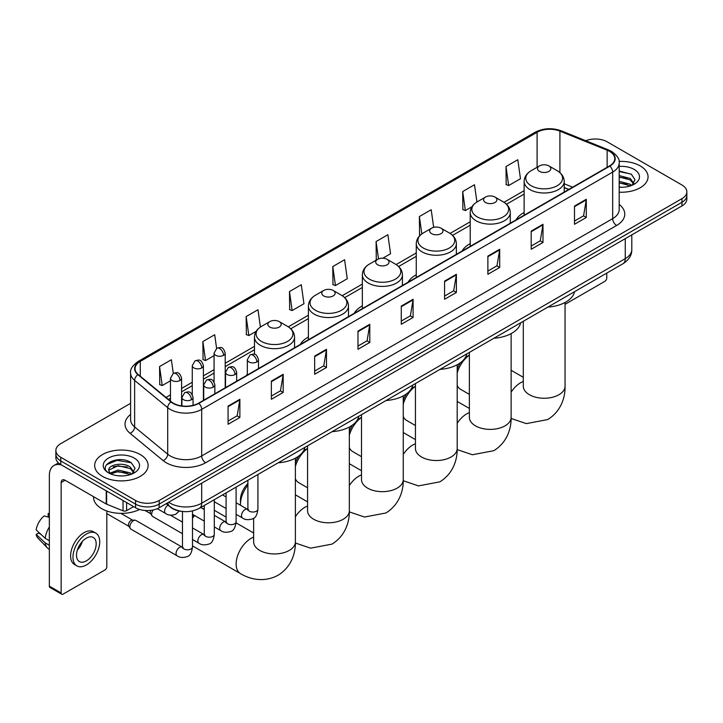 <?xml version="1.0" encoding="UTF-8"?>
<svg xmlns="http://www.w3.org/2000/svg" width="723" height="723" viewBox="0 0 723 723"><rect width="100%" height="100%" fill="white"/><g stroke="black" fill="none" stroke-linecap="round" stroke-linejoin="round"><path stroke-width="1.08" d="M247.338 374.062A29.507 17.036 0 0 0 246.371 375.58M308.405 337.054A29.507 17.036 0 0 0 300.307 344.446M362.34 305.919A29.507 17.036 0 0 0 354.234 313.303M416.267 274.785A29.507 17.036 0 0 0 408.17 282.169M470.203 243.642A29.507 17.036 0 0 0 462.096 251.035M524.139 212.508A29.507 17.036 0 0 0 516.032 219.891M568.73 189.462L564.22 187.646M181.256 511.306A16.701 9.643 180 0 1 170.691 507.365L166.227 503.678M130.601 403.326L60.759 443.651A16.701 9.643 0 0 0 55.87 450.474L55.87 457.74A16.701 9.643 0 0 0 60.759 464.564L135.553 507.745A16.701 9.643 0 0 0 159.177 507.745L681.961 205.919A16.701 9.643 0 0 0 686.85 199.096L686.85 195.463A16.701 9.643 0 0 1 681.961 202.277A16.701 9.643 0 0 0 686.85 195.463L686.85 191.83A16.701 9.643 0 0 0 681.961 185.007L607.166 141.825A16.701 9.643 0 0 0 585.802 140.732M55.87 450.474A16.701 9.643 0 0 0 60.759 457.288L135.553 500.47A16.701 9.643 0 0 0 159.177 500.47L159.177 504.112L681.961 202.277L159.177 504.112A16.701 9.643 0 0 1 135.553 504.112A16.701 9.643 0 0 0 159.177 504.112L159.177 507.745M60.759 457.288L60.759 460.922L135.553 504.112L60.759 460.922A16.701 9.643 0 0 1 55.87 454.107A16.701 9.643 0 0 0 60.759 460.922L60.759 464.564M640.226 165.919A26.724 15.427 0 0 0 619.087 161.455A26.724 15.427 0 0 1 640.226 165.919A26.724 15.427 0 0 1 648.061 176.828A26.724 15.427 0 0 0 640.226 165.919M140.28 454.559A26.724 15.427 0 0 0 111.161 451.215A26.724 15.427 0 0 0 94.659 465.467A26.724 15.427 0 0 0 102.485 476.376A26.724 15.427 0 0 0 131.613 479.72A26.724 15.427 0 0 0 148.107 465.467A26.724 15.427 0 0 0 140.28 454.559A26.724 15.427 0 0 0 111.161 451.215A26.724 15.427 0 0 0 94.659 465.467A26.724 15.427 0 0 0 102.485 476.376A26.724 15.427 0 0 0 131.613 479.72A26.724 15.427 0 0 0 148.107 465.467A26.724 15.427 0 0 0 140.28 454.559M609.525 151.369A17.813 10.285 180 0 1 614.74 158.644A17.813 10.285 180 0 1 609.525 165.919L198.545 403.199A17.813 10.285 180 0 1 171.351 401.825L138.274 374.55A17.813 10.285 180 0 1 135.056 368.649A17.813 10.285 180 0 1 140.271 361.383L537.099 132.273A17.813 10.285 180 0 1 559.909 131.125L607.148 150.221A17.813 10.285 180 0 1 609.525 151.369M609.841 151.188A18.265 10.547 0 0 0 607.401 150.004L560.171 130.908A18.265 10.547 0 0 0 536.782 132.092L139.955 361.193A18.265 10.547 0 0 0 137.912 374.695L170.989 401.97A18.265 10.547 0 0 0 198.852 403.38L609.841 166.1A18.265 10.547 0 0 0 609.841 151.188M228.07 406.109L228.07 424.284L239.873 417.469L239.873 399.286L228.07 406.109M228.07 421.057L237.162 415.806L239.828 399.891A4.455 2.576 -120 0 0 239.873 399.286M237.081 415.852L239.873 417.469M271.369 381.102L271.369 399.286L283.181 392.472L283.181 374.288L271.369 381.102M271.369 396.059L280.461 390.809L283.127 374.894A4.455 2.576 -120 0 0 283.181 374.288M280.388 390.854L283.181 392.472M314.668 356.105L314.668 374.288L326.48 367.465L326.48 349.281L314.668 356.105M314.668 371.062L323.768 365.811L326.435 349.887A4.455 2.576 -120 0 0 326.48 349.281M323.687 365.856L326.48 367.465M357.975 331.107L357.975 349.281L369.787 342.467L369.787 324.284L357.975 331.107M357.975 346.055L367.067 340.804L369.733 324.889A4.455 2.576 -120 0 0 369.787 324.284M366.995 340.858L369.787 342.467M574.487 206.1L574.487 224.284L586.299 217.46L586.299 199.277L574.487 206.1M574.487 221.057L583.588 215.806L586.254 199.882A4.455 2.576 -120 0 0 586.299 199.277M583.506 215.852L586.299 217.46M531.188 231.098L531.188 249.281L542.991 242.467L542.991 224.284L531.188 231.098M531.188 246.055L540.28 240.804L542.946 224.889A4.455 2.576 -120 0 0 542.991 224.284M540.198 240.849L542.991 242.467M487.88 256.105L487.88 274.279L499.692 267.465L499.692 249.281L487.88 256.105M487.88 271.062L496.981 265.802L499.647 249.887A4.455 2.576 -120 0 0 499.692 249.281M496.9 265.856L499.692 267.465M444.582 281.102L444.582 299.286L456.394 292.463L456.394 274.279L444.582 281.102M444.582 296.059L453.673 290.809L456.34 274.885A4.455 2.576 -120 0 0 456.394 274.279M453.592 290.854L456.394 292.463M401.274 306.1L401.274 324.284L413.086 317.469L413.086 299.286L401.274 306.1M401.274 321.057L410.375 315.806L413.041 299.891A4.455 2.576 -120 0 0 413.086 299.286M410.293 315.852L413.086 317.469M619.195 192.201A26.724 15.427 0 0 0 648.061 176.828A26.724 15.427 0 0 1 619.195 192.201M159.177 500.47L681.961 198.644A16.701 9.643 0 0 0 686.85 191.83M260.416 327.067L257.984 309.742L246.172 316.557L246.362 334.632M216.602 348.396L214.686 334.74L202.874 341.554L203.064 359.629M173.294 373.384L171.378 359.738L159.566 366.561L159.756 384.627M382.81 258.21L390.556 253.737L387.889 234.74L376.087 241.554L376.276 259.629M433.673 227.374L431.197 209.733L419.385 216.557L419.575 234.623M476.927 202.024L474.496 184.736L462.693 191.55L462.883 209.625M505.992 166.552L508.658 185.549L520.47 178.735L517.804 159.738L505.992 166.552L506.181 184.627M289.48 291.559L292.146 310.556L303.949 303.732L301.283 284.735L289.48 291.559L289.67 309.625M332.779 266.552L335.445 285.558L347.257 278.735L344.591 259.738L332.779 266.552L332.969 284.627M335.445 285.558L332.779 284.555M376.8 259.828L376.087 259.557M376.087 241.554L378.518 258.906M420.506 234.975L419.385 234.559M419.385 216.557L421.825 233.927M462.693 191.55L465.359 210.556L471.929 206.76M465.359 210.556L462.693 209.553M508.658 185.549L505.992 184.555M292.146 310.556L289.48 309.561M246.172 316.557L248.839 335.553L256.195 331.306M248.839 335.553L246.172 334.559M202.874 341.554L205.54 360.551L214.071 355.626M205.54 360.551L202.874 359.557M159.566 366.561L162.232 385.558L170.456 380.813M162.232 385.558L159.566 384.564M619.195 187.112L622.512 187.284M619.195 181.337L630.23 184.248L631.703 185.422M619.195 182.783L630.492 185.874M619.195 175.572L630.23 178.473L633.845 183.47M619.195 177.008L630.23 179.919L633.556 183.841M619.195 187.23A18.147 10.474 0 0 0 634.17 184.238A18.147 10.474 0 0 0 634.17 169.417A18.147 10.474 0 0 0 619.195 166.417M632.128 185.251L634.975 179.666L631.378 174.243L619.195 171.008M619.195 171.568L631.134 174.08M619.195 177.334L627.112 178.328M619.195 183.109L627.112 184.103M565.052 304.32L604.799 281.374A2.784 1.609 120 0 0 606.769 277.966L606.769 273.095M457.189 369.363A15.31 8.839 -60 0 1 460.551 362.63M465.25 357.614A15.31 8.839 -60 0 1 467.022 356.421L469.372 355.065L467.022 356.421M469.372 355.165A20.877 12.056 120 0 0 457.189 372.987M457.189 385.305A20.877 12.056 120 0 0 460.515 389.281L469.372 394.387M539.448 171.369A6.679 3.859 0 0 0 548.902 171.369A6.679 3.859 0 0 0 548.902 165.919L557.198 170.709A18.409 10.628 0 0 1 557.198 185.739A18.409 10.628 0 0 1 531.161 185.739A18.409 10.628 0 0 1 531.161 170.709C526.624 173.403 524.283 176.972 524.139 181.437A20.045 11.568 0 0 0 530.004 189.616A20.045 11.568 0 0 0 551.848 192.128A20.045 11.568 0 0 0 564.22 181.437C564.067 176.972 561.726 173.403 557.198 170.709L548.902 165.919A6.679 3.859 0 0 0 539.448 165.919A6.679 3.859 0 0 0 539.448 171.369M547.853 307.103A30.619 17.677 0 0 0 574.577 291.685M403.262 400.497A15.31 8.839 -60 0 1 406.624 393.773M411.315 388.748A15.31 8.839 -60 0 1 413.086 387.564L415.436 386.209L413.086 387.564M415.436 386.308A20.877 12.056 120 0 0 403.262 404.121M403.262 416.439A20.877 12.056 120 0 0 406.588 420.415L415.436 425.522M485.522 202.512A6.679 3.859 0 0 0 494.966 202.512A6.679 3.859 0 0 0 494.966 197.054L503.262 201.844A18.409 10.628 0 0 1 503.262 216.873A18.409 10.628 0 0 1 477.225 216.873A18.409 10.628 0 0 1 477.225 201.844C472.688 204.537 470.348 208.116 470.203 212.571A20.045 11.568 0 0 0 476.077 220.759A20.045 11.568 0 0 0 497.912 223.262A20.045 11.568 0 0 0 510.284 212.571C510.14 208.116 507.799 204.537 503.262 201.844L494.966 197.054A6.679 3.859 0 0 0 485.522 197.054A6.679 3.859 0 0 0 485.522 202.512M493.926 338.247A30.619 17.677 0 0 0 520.641 322.82M349.326 431.631A15.31 8.839 -60 0 1 352.688 424.907M357.388 419.891A15.31 8.839 -60 0 1 359.159 418.698L361.5 417.343L359.159 418.698M361.5 417.442A20.877 12.056 120 0 0 349.326 435.264M349.326 447.582A20.877 12.056 120 0 0 352.652 451.55L361.5 456.665M431.586 233.646A6.679 3.859 0 0 0 441.039 233.646A6.679 3.859 0 0 0 441.039 228.188L449.335 232.978A18.409 10.628 0 0 1 449.335 248.016A18.409 10.628 0 0 1 423.298 248.016A18.409 10.628 0 0 1 423.298 232.978C418.762 235.671 416.421 239.25 416.267 243.714A20.045 11.568 0 0 0 422.142 251.893A20.045 11.568 0 0 0 443.985 254.397A20.045 11.568 0 0 0 456.358 243.714C456.204 239.25 453.863 235.671 449.335 232.978L441.039 228.188A6.679 3.859 0 0 0 431.586 228.188A6.679 3.859 0 0 0 431.586 233.646M439.991 369.381A30.619 17.677 0 0 0 466.715 353.954M295.391 462.774A15.31 8.839 -60 0 1 298.753 456.041M303.452 451.025A15.31 8.839 -60 0 1 305.223 449.833L307.573 448.477L305.223 449.833M307.573 448.576A20.877 12.056 120 0 0 295.391 466.398M295.391 478.716A20.877 12.056 120 0 0 298.726 482.693L307.573 487.799M377.659 264.781A6.679 3.859 0 0 0 387.103 264.781A6.679 3.859 0 0 0 387.103 259.331L395.4 264.121A18.409 10.628 0 0 1 395.4 279.15A18.409 10.628 0 0 1 369.363 279.15A18.409 10.628 0 0 1 369.363 264.121C364.826 266.814 362.485 270.384 362.34 274.848A20.045 11.568 0 0 0 368.206 283.027A20.045 11.568 0 0 0 390.049 285.54A20.045 11.568 0 0 0 402.422 274.848C402.277 270.384 399.936 266.814 395.4 264.121L387.103 259.331A6.679 3.859 0 0 0 377.659 259.331A6.679 3.859 0 0 0 377.659 264.781M386.064 400.515A30.619 17.677 0 0 0 412.779 385.097M247.899 485.187A20.877 12.056 120 0 0 240.47 504.265L240.47 499.72A15.31 8.839 -60 0 1 247.899 483.57M240.47 504.265A20.877 12.056 120 0 0 240.497 505.269M323.723 295.924A6.679 3.859 0 0 0 333.176 295.924A6.679 3.859 0 0 0 333.176 290.465L341.473 295.255A18.409 10.628 0 0 1 341.473 310.284A18.409 10.628 0 0 1 315.427 310.284A18.409 10.628 0 0 1 315.427 295.255C310.899 297.948 308.558 301.527 308.405 305.983A20.045 11.568 0 0 0 314.279 314.171A20.045 11.568 0 0 0 336.123 316.674A20.045 11.568 0 0 0 348.495 305.983C348.341 301.527 346.001 297.948 341.473 295.255L333.176 290.465A6.679 3.859 0 0 0 323.723 290.465A6.679 3.859 0 0 0 323.723 295.924M332.128 431.658A30.619 17.677 0 0 0 358.852 416.231M192.49 516.258A15.31 8.839 -60 0 1 193.665 514.993M194.614 515.535A20.877 12.056 120 0 0 192.49 518.292M269.796 327.058A6.679 3.859 0 0 0 279.241 327.058A6.679 3.859 0 0 0 279.241 321.599L287.537 326.389A18.409 10.628 0 0 1 287.537 341.428A18.409 10.628 0 0 1 261.5 341.428A18.409 10.628 0 0 1 261.5 326.389C256.963 329.082 254.623 332.661 254.478 337.126A20.045 11.568 0 0 0 260.343 345.305A20.045 11.568 0 0 0 282.187 347.808A20.045 11.568 0 0 0 294.559 337.126C294.415 332.661 292.074 329.082 287.537 326.389L279.241 321.599A6.679 3.859 0 0 0 269.796 321.599A6.679 3.859 0 0 0 269.796 327.058M278.201 462.792A30.619 17.677 0 0 0 304.916 447.365M204.275 508.468A20.877 12.056 120 0 0 203.163 508.902M182.467 533.71L152.698 516.52A5.007 2.892 -60 0 1 152.065 515.897A5.007 2.892 -60 0 1 151.658 514.225A5.007 2.892 -60 0 1 153.195 509.959M152.065 515.897L150.574 513.502A3.615 2.088 -60 0 1 150.276 512.291A3.615 2.088 -60 0 1 150.718 510.375M129.851 526.814A5.007 2.892 -60 0 1 133.393 520.677A5.007 2.892 -60 0 1 135.047 520.199A5.007 2.892 -60 0 1 135.897 520.433L182.115 547.112A5.007 2.892 -60 0 0 179.828 547.239A5.007 2.892 -60 0 0 179.602 547.356A5.007 2.892 -60 0 0 176.331 551.776A5.007 2.892 -60 0 0 177.099 555.788L130.881 529.109A5.007 2.892 -60 0 1 130.257 528.486A5.007 2.892 -60 0 1 129.851 526.814M130.257 528.486L128.766 526.091A3.615 2.088 -60 0 1 128.468 524.88A3.615 2.088 -60 0 1 131.026 520.452A3.615 2.088 -60 0 1 132.228 520.099L135.047 520.199M126.597 502.575L126.597 510.646L133.583 506.606M61.591 465.043A22.268 12.86 -120 0 0 53.954 465.504A22.268 12.86 -120 0 0 49.345 475.698L49.345 586.154L61.157 592.977L61.157 482.512A5.567 3.217 60 0 1 62.305 479.964A5.567 3.217 60 0 1 65.088 480.244L106.254 504.012L106.254 490.827M61.157 592.977A2.784 1.609 120 0 0 61.726 594.252L49.923 587.428A2.784 1.609 -60 0 1 49.345 586.154M61.726 594.252A2.784 1.609 120 0 0 63.118 594.116L104.853 570.022A2.784 1.609 120 0 0 106.814 566.615L106.814 510.989M126.597 510.646A2.784 1.609 180 0 1 123.037 510.827L106.624 504.184A2.784 1.609 180 0 1 106.254 504.012M86.344 560.885A13.918 8.034 120 0 0 95.436 548.621A13.918 8.034 120 0 0 93.303 537.469A13.918 8.034 120 0 0 86.344 538.156A13.918 8.034 120 0 0 77.253 550.42A13.918 8.034 120 0 0 79.385 561.572A13.918 8.034 120 0 0 86.344 560.885M77.352 550.095A13.918 8.034 120 0 0 82.35 541.446M49.345 513.963L48.161 513.601L48.161 516.394L49.345 517.081M95.816 533.122L93.448 531.767A18.925 10.926 120 0 0 83.985 532.697A18.925 10.926 120 0 0 71.622 549.381A18.925 10.926 120 0 0 74.523 564.546L76.882 565.91A18.925 10.926 120 0 0 86.344 564.97A18.925 10.926 120 0 0 98.717 548.296A18.925 10.926 120 0 0 95.816 533.122A18.925 10.926 120 0 0 86.344 534.062A18.925 10.926 120 0 0 73.981 550.745A18.925 10.926 120 0 0 76.882 565.91M49.345 526.977A18.373 10.61 120 0 0 45.16 538.292L36.15 529.86A14.478 8.36 120 0 1 44.23 515.879L49.345 517.424M49.345 540.714L45.16 538.292M41.021 534.424L38.572 533.014L36.15 534.405L45.16 542.837L49.345 545.259M45.16 542.837A18.373 10.61 120 0 0 47.429 547.971A18.373 10.61 120 0 0 48.821 549.064L49.345 549.372M49.345 513.276A14.478 8.36 120 0 0 48.161 513.601M36.15 534.405A14.478 8.36 120 0 0 37.858 538.011L47.429 547.971M93.547 496.674L93.547 497.288A27.836 16.069 0 0 0 101.699 508.658A27.836 16.069 0 0 0 139.575 509.453M118.364 475.806L122.567 475.924M110.023 473.14L118.129 470.049L130.285 472.887L131.749 474.071M110.773 473.917L118.129 471.495L130.547 474.514M110.149 473.701L108.848 470.655A12.58 7.266 0 0 0 110.881 474.017M133.891 472.11L130.285 467.121C122.729 461.482 107.185 464.961 108.848 470.655L108.802 470.095M108.884 470.827L109.227 469.896L118.129 465.72L130.285 468.558L133.61 472.49M132.182 473.89L135.029 468.314L131.432 462.892C118.699 453.737 96.069 465.802 109.137 473.194L109.779 473.592M134.216 458.057A18.147 10.474 0 0 0 108.549 458.057A18.147 10.474 0 0 0 108.549 472.878A18.147 10.474 0 0 0 134.216 472.878A18.147 10.474 0 0 0 134.216 458.057M106.48 464.708L117.135 460.334L131.179 462.729M113.14 466.832L117.135 466.109L127.167 466.968M113.14 472.607L117.135 471.884L127.167 472.743M168.703 502.241A22.268 12.86 0 0 0 170.194 503.199A22.268 12.86 0 0 0 201.69 503.199L625.268 258.644A22.268 12.86 0 0 0 631.794 249.552C631.956 255.083 629.01 259.81 622.964 263.741L199.385 508.296A11.134 6.426 60 0 0 201.69 503.199L201.69 483.199M625.268 238.644L625.268 258.644A11.134 6.426 60 0 1 622.964 263.741M167.799 502.765A11.134 7.447 129.5 0 0 169.742 506.389L166.362 503.597M681.961 205.919L681.961 198.644M135.553 507.745L135.553 500.47M619.195 204.455A27.836 16.069 180 0 1 616.611 225.468L205.63 462.747A5.567 3.217 60 0 1 201.69 455.924L612.67 218.644A22.268 12.86 0 0 0 619.195 209.553L619.195 163.009A22.268 12.86 180 0 1 612.67 172.101A5.567 3.217 -120 0 0 609.841 166.1M205.63 462.747A27.836 16.069 180 0 1 166.263 462.747A27.836 16.069 180 0 1 163.145 460.596L130.068 433.33A27.836 16.069 180 0 1 130.601 414.469M170.194 455.924A22.268 12.86 0 0 0 201.69 455.924L201.69 409.381A22.268 12.86 180 0 1 167.7 407.664L134.632 380.388A22.268 12.86 180 0 1 130.601 373.014L130.601 419.566A22.268 12.86 0 0 0 134.632 426.941L167.7 454.207A22.268 12.86 0 0 0 170.194 455.924M619.195 163.009C619.936 159.53 617.379 155.653 611.522 151.369L608.594 149.95A5.567 2.603 112 0 0 607.401 150.004M608.594 149.95L561.355 130.854C552.137 127.591 543.389 128.061 535.101 132.273A5.567 3.217 60 0 1 536.782 132.092M139.955 361.193A5.567 3.217 -120 0 0 138.274 361.373C132.499 365.531 129.941 369.408 130.601 373.014M137.912 374.695A5.567 3.723 129.5 0 0 134.632 380.388L134.632 426.941A5.567 3.723 -50.5 0 1 130.068 433.33M561.355 130.854A5.567 2.603 112 0 0 560.171 130.908M170.989 401.97A5.567 3.723 129.5 0 0 167.7 407.664L167.7 454.207A5.567 3.723 -50.5 0 1 163.145 460.596M198.852 403.38A5.567 3.217 60 0 1 201.69 409.381L612.67 172.101L612.67 218.644A5.567 3.217 60 0 0 616.611 225.468M140.271 361.383L140.271 376.195M607.148 150.221L607.148 167.293M559.909 131.125L559.909 172.634M572.67 187.194L564.22 183.778M537.099 132.273L537.099 167.275M524.139 190.673L504.003 202.295M470.203 221.807L450.068 233.43M416.267 252.942L396.141 264.564M362.34 284.085L342.205 295.707M308.405 315.219L288.278 326.841M254.478 346.353L225.205 363.253M214.071 369.679L203.398 375.843M192.264 382.277L181.59 388.432M170.456 394.866L166.019 397.424M401.274 306.679L413.041 299.891M444.582 281.681L456.34 274.885M487.88 256.674L499.647 249.887M531.188 231.676L542.946 224.889M574.487 206.679L586.254 199.882M357.975 331.676L369.733 324.889M314.668 356.683L326.435 349.887M271.369 381.681L283.127 374.894M228.07 406.678L239.828 399.891M565.052 302.485L565.052 386.199A20.877 12.056 180 0 1 558.942 394.722A20.877 12.056 180 0 1 529.417 394.722A20.877 12.056 180 0 1 523.298 386.199L523.344 387.013M511.125 392.173A20.877 12.056 -60 0 1 520.56 382.792A20.877 12.056 -60 0 1 523.298 381.5M511.125 333.628L511.125 417.334A20.877 12.056 180 0 1 505.006 425.856A20.877 12.056 180 0 1 475.481 425.856A20.877 12.056 180 0 1 469.372 417.334L469.417 418.147M457.189 423.307A20.877 12.056 -60 0 1 466.624 413.927A20.877 12.056 -60 0 1 469.372 412.643M457.189 364.763L457.189 448.468A20.877 12.056 180 0 1 451.08 456.999A20.877 12.056 180 0 1 421.554 456.999A20.877 12.056 180 0 1 415.436 448.468L415.481 449.29M403.262 454.442A20.877 12.056 -60 0 1 412.697 445.061A20.877 12.056 -60 0 1 415.436 443.777M403.262 395.897L403.262 479.611A20.877 12.056 180 0 1 397.144 488.133A20.877 12.056 180 0 1 367.618 488.133A20.877 12.056 180 0 1 361.5 479.611L361.554 480.424M349.326 485.585A20.877 12.056 -60 0 1 358.762 476.204A20.877 12.056 -60 0 1 361.5 474.912M349.326 427.04L349.326 510.745A20.877 12.056 180 0 1 343.208 519.268A20.877 12.056 180 0 1 313.692 519.268A20.877 12.056 180 0 1 307.573 510.745L307.618 511.559M295.391 516.719A20.877 12.056 -60 0 1 304.826 507.338A20.877 12.056 -60 0 1 307.573 506.055M295.391 458.174L295.391 541.879A20.877 12.056 180 0 1 289.281 550.411A20.877 12.056 180 0 1 259.756 550.411A20.877 12.056 180 0 1 253.637 541.879L253.692 542.702M295.391 541.879C295.68 552.363 291.785 566.841 278.039 575.255C263.886 582.946 249.399 579.087 240.461 573.601A20.877 12.056 -60 0 1 237.261 556.873A20.877 12.056 -60 0 1 250.899 538.472A20.877 12.056 -60 0 1 253.637 537.189M256.846 361.943A5.567 3.217 0 0 0 258.473 359.674C256.213 352.526 254.017 353.954 250.122 354.848A5.567 3.217 60 0 1 252.905 355.129A5.567 3.217 -120 0 1 256.846 361.943A5.567 3.217 0 0 1 248.965 361.943A5.567 3.217 0 0 1 247.338 359.674L250.122 354.848M236.105 514.306L242.53 518.02A5.007 2.892 -60 0 1 241.762 513.999A5.007 2.892 -60 0 1 245.034 509.588A5.007 2.892 -60 0 1 245.26 509.462A5.007 2.892 -60 0 1 247.537 509.335L236.105 502.738M248.179 509.842L247.736 510.212L247.899 509.128A5.007 2.892 -0 0 0 249.363 511.179A5.007 2.892 -0 0 0 256.222 511.306A5.007 2.892 -0 0 0 257.912 509.128C257.225 514.948 255.427 518.201 252.508 518.879C248.323 520.153 244.998 519.864 242.53 518.02M235.038 374.532A5.567 3.217 0 0 0 236.665 372.264C234.406 365.124 232.21 366.543 228.314 367.438A5.567 3.217 60 0 1 231.098 367.718A5.567 3.217 -120 0 1 235.038 374.532A5.567 3.217 0 0 1 227.158 374.532A5.567 3.217 0 0 1 225.531 372.264L228.314 367.438M214.297 526.904L220.723 530.61A5.007 2.892 -60 0 1 219.955 526.597A5.007 2.892 -60 0 1 223.226 522.178A5.007 2.892 -60 0 1 223.443 522.06A5.007 2.892 -60 0 1 225.73 521.934L214.297 515.327M226.371 522.431L225.928 522.801L226.091 521.726A5.007 2.892 -0 0 0 227.555 523.768A5.007 2.892 -0 0 0 234.415 523.895A5.007 2.892 -0 0 0 236.105 521.726C235.418 527.537 233.619 530.79 230.7 531.468C226.516 532.743 223.19 532.453 220.723 530.61M213.222 387.13A5.567 3.217 0 0 0 214.858 384.853C212.598 377.713 210.402 379.132 206.507 380.036A5.567 3.217 60 0 1 209.29 380.307A5.567 3.217 -120 0 1 213.222 387.13A5.567 3.217 0 0 1 205.35 387.13A5.567 3.217 0 0 1 203.723 384.853L206.507 380.036M192.49 539.494L198.906 543.199A5.007 2.892 -60 0 1 198.138 539.186A5.007 2.892 -60 0 1 201.419 534.767A5.007 2.892 -60 0 1 201.636 534.649A5.007 2.892 -60 0 1 203.922 534.523L192.49 527.926M204.564 535.029L204.121 535.4L204.275 534.315A5.007 2.892 -0 0 0 205.748 536.358A5.007 2.892 -0 0 0 212.598 536.484A5.007 2.892 -0 0 0 214.297 534.315C213.61 540.135 211.812 543.38 208.893 544.067C204.708 545.341 201.383 545.052 198.906 543.199M191.414 399.72A5.567 3.217 0 0 0 193.05 397.442C190.791 390.303 188.595 391.73 184.699 392.625A5.567 3.217 60 0 1 187.483 392.896A5.567 3.217 -120 0 1 191.414 399.72A5.567 3.217 0 0 1 183.543 399.72A5.567 3.217 0 0 1 181.916 397.442L184.699 392.625M182.756 547.618L182.304 547.989L182.467 546.904A5.007 2.892 -0 0 0 183.94 548.947A5.007 2.892 -0 0 0 190.791 549.073A5.007 2.892 -0 0 0 192.49 546.904C191.803 552.724 190.004 555.978 187.085 556.656C182.901 557.93 179.566 557.641 177.099 555.788M223.579 355.327A5.567 3.217 0 0 0 225.205 353.059C222.946 345.919 220.75 347.338 216.855 348.233A5.567 3.217 60 0 1 219.638 348.513A5.567 3.217 -120 0 1 223.579 355.327A5.567 3.217 0 0 1 215.707 355.327A5.567 3.217 0 0 1 214.071 353.059L216.855 348.233M201.771 367.926A5.567 3.217 0 0 0 203.398 365.648C201.139 358.509 198.942 359.927 195.047 360.831A5.567 3.217 60 0 1 197.831 361.102A5.567 3.217 -120 0 1 201.771 367.926A5.567 3.217 0 0 1 193.9 367.926A5.567 3.217 0 0 1 192.264 365.648L195.047 360.831M179.964 380.515A5.567 3.217 0 0 0 181.59 378.237C179.331 371.098 177.135 372.517 173.24 373.42A5.567 3.217 60 0 1 176.023 373.692A5.567 3.217 -120 0 1 179.964 380.515A5.567 3.217 0 0 1 172.083 380.515A5.567 3.217 0 0 1 170.456 378.237L173.24 373.42M179.34 511.025L175.626 514.36C171.441 515.635 168.116 515.345 165.648 513.493A5.007 2.892 -60 0 1 164.609 511.197A5.007 2.892 -60 0 1 168.007 505.151M61.157 482.512L65.088 480.244M106.624 491.044L106.624 504.184M123.037 510.827L123.037 500.515M199.385 508.296C190.42 512.797 181.464 512.797 172.508 508.296L169.742 506.389M631.794 249.552L631.794 234.885M535.101 132.273L138.274 361.373M524.139 194.062L506.498 204.238M470.203 225.196L452.562 235.382M416.267 256.331L398.635 266.516M362.34 287.474L344.699 297.65M308.405 318.608L290.773 328.793M254.478 349.742L225.205 366.642M214.071 373.068L203.398 379.232M192.264 385.666L181.59 391.821M170.456 398.256L168.441 399.421M568.856 189.399L564.22 187.519M565.052 386.199C565.332 396.683 561.437 411.161 547.7 419.566L526.335 423.615L511.107 418.472M564.22 192.074L564.22 181.437M524.139 215.219L524.139 181.437M539.448 165.919L531.161 170.709M523.298 377.316L511.125 370.284M523.298 321.283L523.298 386.199M511.125 417.334C511.405 427.817 507.51 442.295 493.764 450.709L472.399 454.749L457.18 449.607M510.284 223.208L510.284 212.571M470.203 246.353L470.203 212.571M485.522 197.054L477.225 201.844M469.372 408.45L457.189 401.419M469.372 352.426L469.372 417.334M457.189 448.468C457.469 458.951 453.574 473.429 439.837 481.843L418.472 485.892L403.244 480.75M456.358 254.351L456.358 243.714M416.267 277.487L416.267 243.714M431.586 228.188L423.298 232.978M415.436 439.584L403.262 432.553M415.436 383.561L415.436 448.468M403.262 479.611C403.542 490.095 399.647 504.573 385.901 512.978L364.537 517.026L349.317 511.884M402.422 285.486L402.422 274.848M362.34 308.631L362.34 274.848M377.659 259.331L369.363 264.121M361.5 470.727L349.326 463.696M361.5 414.695L361.5 479.611M349.326 510.745C349.607 521.229 345.711 535.707 331.974 544.121L310.61 548.161L295.382 543.018M253.637 518.933L253.05 518.599M348.495 316.62L348.495 305.983M308.405 339.765L308.405 305.983M323.723 290.465L315.427 295.255M307.573 501.861L295.391 494.83M307.573 445.838L307.573 510.745M240.461 573.601L192.49 545.901M294.559 347.763L294.559 337.126M254.478 354.333L254.478 337.126M269.796 321.599L261.5 326.389M253.637 532.996L236.069 522.846M226.091 517.09L214.297 510.284M253.637 518.228L253.637 541.879M248.558 509.742L247.537 509.335M257.912 474.505L257.912 509.128M258.473 368.594L258.473 359.674M226.091 508.522L214.297 501.717M247.899 480.289L247.899 509.128M247.338 375.02L247.338 359.674M226.091 496.954L222.557 494.921M226.751 522.331L225.73 521.934M236.105 487.094L236.105 521.726M236.665 381.184L236.665 372.264M204.275 521.12L192.49 514.306M226.091 492.878L226.091 521.726M225.531 387.609L225.531 372.264M204.275 509.543L200.75 507.51M204.934 534.921L203.922 534.523M214.297 499.683L214.297 534.315M214.858 393.773L214.858 384.853M145.007 510.474L150.755 513.791M204.275 505.467L204.275 534.315M203.723 400.208L203.723 384.853M182.467 522.133L170.375 515.156M183.127 547.51L182.115 547.112M192.49 510.944L192.49 546.904M193.05 405.359L193.05 397.442M106.814 513.61L128.947 526.38M182.467 511.468L182.467 546.904M181.916 405.937L181.916 397.442M120.868 513.357L132.562 520.117M225.205 387.799L225.205 353.059M214.071 382.006L214.071 353.059M203.398 400.388L203.398 365.648M192.264 394.604L192.264 365.648M181.59 405.892L181.59 378.237M165.648 513.493L157.298 508.676M170.456 401.084L170.456 378.237M53.954 465.504L58.464 462.901"/></g></svg>
